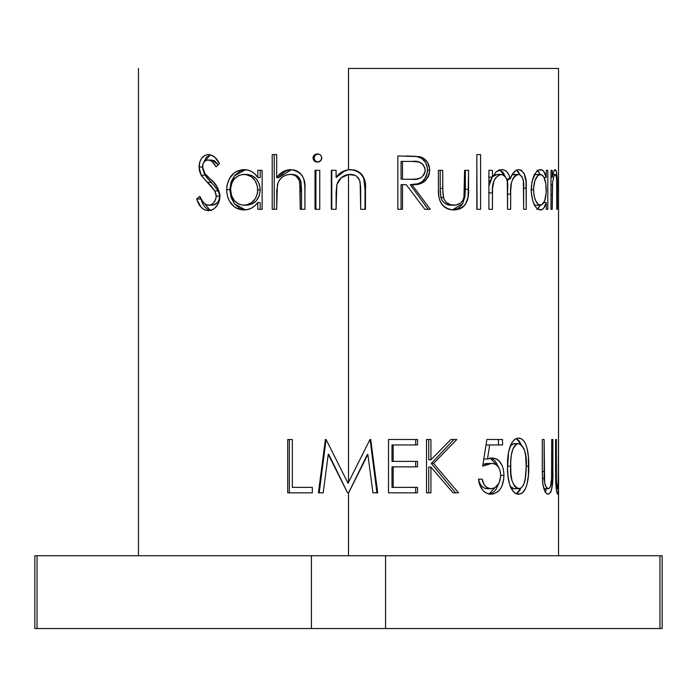 <?xml version="1.0" encoding="UTF-8"?>
<svg xmlns="http://www.w3.org/2000/svg" width="697" height="697" viewBox="0 0 697 697"><rect width="100%" height="100%" fill="white"/><g stroke="black" fill="none" stroke-linecap="round" stroke-linejoin="round"><path stroke-width="1.05" d="M34.85 555.736L34.85 628.546L37.046 628.546L37.046 555.736L34.85 555.736L348.5 555.736L348.5 492.84L347.55 492.84L328.252 454.366L323.181 492.84L318.407 492.84L325.394 439.493L326.074 439.493L348.056 483.265L348.5 482.376L348.5 174.494L341.129 177.866L336.825 184.74L336.111 192.572L336.093 209.3L331.319 209.3L331.319 170.312L336.093 170.312L336.093 177.343L341.486 172.229L348.5 169.772L348.5 68.454L558.532 68.454L348.5 68.454L348.5 169.772L354.398 169.998L357.674 171.183L360.549 173.178L362.823 175.836L364.296 178.998L365.472 189.384L365.472 209.3L360.697 209.3L360.619 186.508L359.643 180.427L356.629 176.28L355.148 175.4L348.5 174.494L348.5 482.376L369.985 439.493L370.682 439.493L377.713 492.84L372.939 492.84L367.859 454.453L348.5 492.84L348.5 555.736L662.15 555.736L659.954 555.736L659.954 628.546L662.15 628.546L662.15 555.736M397.856 209.3L397.856 155.945L419.646 156.677L423.724 158.402L427.636 162.427L429.631 169.04L429.361 173.57L428.324 176.759L422.826 182.588L418.305 184.121L411.918 184.67L430.302 209.3L424.813 209.3L406.246 184.67L402.5 184.67L402.5 209.3L397.856 209.3L402.5 209.3L402.5 184.67L406.246 184.67L424.813 209.3L430.302 209.3L411.918 184.67C422.365 185.358 428.28 180.54 429.666 170.216C429.413 163.115 426.076 158.602 419.646 156.677L397.856 155.945L397.856 209.3M438.413 188.939L438.413 170.312L442.717 170.312L442.822 192.973L444.041 199.272L446.158 202.226L450.619 204.77L455.507 205.092L459.994 203.437L462.39 201.084L464.176 196.754L464.594 170.312L468.558 170.312L468.07 197.016L465.57 204.108L463.252 206.817L460.395 208.699L455.55 209.884L450.471 209.684L447.134 208.673L444.094 206.756L441.602 203.986L439.877 200.553L438.927 196.763L438.413 188.939C437.803 201.869 442.961 208.882 453.878 209.98C464.333 208.926 469.229 202.025 468.558 189.288L468.558 170.312L464.594 170.312L463.932 197.896C462.033 202.827 458.696 205.258 453.913 205.197C448.894 205.249 445.392 202.688 443.397 197.512L442.717 188.39L442.717 170.312L438.413 170.312L438.413 188.939M476.826 209.3L476.826 154.577L480.582 154.577L480.582 209.3L476.826 209.3L480.582 209.3L480.582 154.577L476.826 154.577L477.062 209.3M488.911 209.3L488.911 170.312L492.43 170.312L492.43 177.09L496.325 171.601L499.061 170.129L501.918 169.624L504.715 170.26L507.189 172.15L509.01 175.226L510.126 179.042L512.696 173.692L516.242 170.312L518.873 169.624L520.99 170.094L524.074 173.361L526.043 181.708L526.252 209.3L523.656 209.3L523.369 181.02L522.14 176.864L519.77 174.651L517.401 174.52L514.604 176.245L513.036 178.362L511.459 182.605L510.683 190.812L510.648 209.3L507.564 209.3L507.277 181.865L506.841 179.417L504.645 175.67L502.215 174.485L499.191 174.851L495.41 178.075L494.042 180.584L492.552 188.382L492.43 209.3L488.911 209.3L492.43 209.3L492.43 192.895C491.777 182.623 494.757 176.463 501.352 174.416C506.414 176.045 508.488 181.063 507.564 189.471L507.564 209.3L510.648 209.3L510.648 194.132C509.882 183.285 512.461 176.716 518.385 174.416C522.55 175.661 524.31 180.244 523.656 188.155L523.656 209.3L526.252 209.3L526.252 188.181C526.888 177.552 524.423 171.375 518.873 169.624C515.022 170.059 512.112 173.196 510.126 179.042C508.906 173.03 506.17 169.894 501.918 169.624L496.325 171.601L492.43 177.09L492.43 170.312L488.911 170.312L488.911 209.3M531.227 191.692L531.916 181.934L535.514 172.943L538.737 169.981L542.196 170.077L543.834 171.558L546.256 177.526L546.256 170.312L547.816 170.312L547.816 209.3L546.256 209.3L546.256 202.557L543.756 208.142L542.127 209.536L539.504 209.849L537.021 208.508L535.444 206.608L532.813 201.006L531.227 191.692M552.216 209.3L550.996 209.3L550.996 170.312L552.216 170.312L552.216 177.343L553.688 171.628L555.317 169.624L556.389 171.183L557.225 178.998L557.356 209.3L556.798 209.3L556.659 180.427L556.232 176.28L555.169 174.416L553.714 176.681L552.573 182.614L552.216 209.3L550.996 209.3L552.216 209.3L552.39 184.74L550.996 184.74L552.39 184.74M388.499 492.84L388.499 439.493L417.538 439.493L417.538 444.965L393.195 444.965L393.195 461.379L417.538 461.379L417.538 466.851L393.195 466.851L393.195 487.369L417.538 487.369L417.538 492.84L388.499 492.84L417.538 492.84L417.538 487.369L393.195 487.369L393.195 466.851L417.538 466.851L417.538 461.379L393.195 461.379L393.195 444.965L417.538 444.965L417.538 439.493L388.499 439.493L388.499 492.84M426.503 492.84L426.503 439.493L430.929 439.493L430.929 459.811L450.881 439.493L456.788 439.493L433.543 463.435L458.548 492.84L453.059 492.84L430.929 467.095L430.929 492.84L426.503 492.84L430.929 492.84L430.929 467.095L453.059 492.84L458.548 492.84L433.543 463.435L456.788 439.493L450.881 439.493L430.929 459.811L430.929 439.493L426.503 439.493L426.503 492.84M500.638 476.539L500.533 472.766L499.226 468.271L497.388 465.709L495.036 464.106L492.422 463.47L489.294 463.671L482.699 466.171L486.863 439.493L502.546 439.493L502.546 444.965L489.651 444.965L487.508 459.001L493.389 458.025L496.926 459.175L499.017 460.787L502.215 465.692L503.208 468.741L503.896 473.716L503.722 479.1L501.936 485.975L500.385 488.902L498.407 491.272L493.52 493.903L489.703 494.147L485.33 492.552L482.498 489.913L479.745 484.999L478.447 479.161L482.167 479.161L484.127 484.746L486.602 487.255L490.27 488.693L493.912 488.196L496.491 486.497L499.139 482.768L500.638 476.539M507.582 468.515L508.514 452.301L511.154 443.989L513.306 440.835L515.876 438.805L518.62 438.125L521.304 438.779L523.682 440.792L525.582 443.937L526.949 447.866L528.413 456.814L528.413 475.554L526.958 484.485L525.582 488.405L522.541 492.692L519.988 494.034L515.876 493.537L513.306 491.524L509.585 484.415L507.939 475.485L507.582 468.515M542.301 471.712L542.301 439.493L544.096 439.493L544.618 482.76L545.629 486.036L547.633 488.562L549.48 488.1L550.665 485.617L551.649 477.689L551.702 439.493L552.86 439.493L552.738 479.614L551.466 490.061L550.621 492.387L548.408 494.208L546.692 493.563L545.01 491.402L542.832 484.232L542.301 471.712L542.667 482.96C543.869 490.435 545.786 494.182 548.408 494.208C551.797 492.16 553.287 484.659 552.86 471.712L552.86 439.493L551.702 439.493L551.562 479.736C551.161 485.408 550.081 488.414 548.321 488.736C546.117 488.484 544.732 485.086 544.174 478.551L544.096 439.493L542.301 439.493L542.301 471.712M555.587 471.712L555.587 439.493L556.328 439.493L556.424 480.712L557.365 488.013L557.853 488.693L558.192 487.186L558.532 439.493L558.297 492.387L557.948 494.06L557.278 493.563L556.119 487.769L555.587 471.712L555.744 482.96C556.302 490.435 556.99 494.182 557.792 494.208C558.48 492.16 558.724 484.659 558.532 471.712L558.454 439.493L558.436 479.736L557.774 488.736C557.095 488.484 556.624 485.086 556.363 478.551L556.328 439.493L555.587 439.493L555.587 471.712M34.85 628.546L662.15 628.546M311.437 628.546L385.563 628.546L385.563 555.736L311.437 555.736L311.437 628.546L311.437 555.736L37.046 555.736L37.046 628.546L311.437 628.546M287.722 492.84L287.722 439.493L292.322 439.493L292.322 487.369L312.326 487.369L312.326 492.84L287.722 492.84L312.326 492.84L312.326 487.369L292.322 487.369L292.322 439.493L287.722 439.493L287.722 492.84M315.027 209.3L315.027 170.312L319.757 170.312L319.757 209.3L315.027 209.3L319.757 209.3L319.757 170.312L315.027 170.312L315.027 209.3M316.543 153.967L319.008 154.176L320.428 155.048L321.709 157.182L320.995 160.362L318.198 162.035L315.75 161.817L314.347 160.955L313.092 158.846L313.345 156.389L314.338 155.056L316.543 153.967M272.213 209.3L272.213 154.577L276.692 154.577L276.692 177.674L282.782 171.828L286.641 170.173L289.743 169.676L294.151 169.998L297.323 171.192L300.128 173.178L302.35 175.827L303.787 178.998L304.842 185.89L304.938 209.3L300.268 209.3L300.189 186.508L299.222 180.436L296.295 176.289L293.289 174.825L289.987 174.416L285.744 175.147L282.886 176.69L280.246 179.12L278.094 182.614L276.796 189.95L276.692 209.3L272.213 209.3L276.692 209.3L277.38 184.74C279.375 178.327 283.574 174.886 289.987 174.416C295.119 174.433 298.368 176.986 299.727 182.091L300.268 209.3L304.938 209.3L304.938 189.384C305.905 177.918 301.191 171.331 290.797 169.624C284.855 169.885 280.15 172.568 276.692 177.674L276.692 154.577L272.213 154.577L272.213 209.3M226.708 191.692L226.9 185.733L229.452 178.458L234.183 172.943L237.146 171.07L242.103 169.754L247.81 170.077L251.634 171.558L255.032 174.111L257.777 177.526L257.777 170.312L262.124 170.312L262.124 209.3L257.777 209.3L257.777 202.557L254.884 205.754L251.443 208.142L247.635 209.536L241.972 209.849L237.006 208.508L234.044 206.608L229.374 201.006L227.797 197.495L226.708 191.692M197.094 200.161L196.65 199.002L199.804 196.301L203.167 202.365L205.528 204.43L209.022 205.153L211.139 204.596L213.718 202.81L216.087 198.061L216.148 194.742L214.772 190.917L211.33 186.334L201.825 176.21L200.257 173.335L199.168 169.223L199.725 162.105L201.79 158.019L204.901 155.448L207.619 154.638L210.198 154.743L214.807 157.217L219.468 163.612L216.079 166.888L212.69 162.14L210.546 160.571L208.159 160.049L206.051 160.449L204.204 161.8L202.888 164.013L202.679 169.057L204.988 173.701L213.639 182.387L218.03 188.425L219.938 194.846L219.477 200.527L217.891 204.387L214.598 208.342L212.602 209.649L208.298 210.668L204.482 209.823L201.154 207.305L197.094 200.161M203.559 171.349L206.46 177.177L217.577 189.671L219.677 194.742L219.111 199.856L217.307 202.81L213.43 205.049L208.298 205.197C204.343 204.439 201.511 201.477 199.804 196.301L196.65 199.002C198.828 206.146 202.714 210.032 208.298 210.668C215.173 209.989 219.076 205.179 220.008 196.223C218.936 188.73 215.695 182.997 210.302 179.007L204.988 173.701L202.435 166.81C202.871 162.41 204.779 160.162 208.159 160.049C211.522 160.554 214.162 162.837 216.079 166.888L219.468 163.612C216.837 158.106 213.204 155.1 208.56 154.577C202.74 155.065 199.56 159.221 199.037 167.027L201.145 175.156L214.772 190.917L216.253 196.153C215.512 201.973 212.864 204.988 208.298 205.197L212.036 205.197C216.488 204.979 219.067 201.964 219.782 196.153L216.253 196.153L219.782 196.153L218.344 190.917L214.772 190.917L218.344 190.917L211.261 182.405L207.497 182.405L211.261 182.405L205.075 175.156L201.145 175.156L205.075 175.156L203.655 171.689M203.019 167.027L199.037 167.027L203.019 167.027M210.477 154.786L206.39 157.226L203.541 162.662L210.45 154.795M218.292 164.745L211.897 160.049L208.159 160.049L214.223 160.571L218.292 164.745M210.241 210.477L200.701 199.002L196.65 199.002L200.928 198.811L202.6 203.48L205.084 207.305L208.325 209.823L211.086 210.616M262.124 209.3L262.124 170.312L257.777 170.312L257.777 177.526L260.199 177.526L257.777 177.526C254.222 172.229 249.57 169.598 243.819 169.624C233.268 170.687 227.527 177.378 226.595 189.697L229.844 189.697L234.366 175.862L245.483 169.702L240.117 171.07L234.715 175.435L231.064 181.934L229.844 189.697L226.595 189.697C227.414 202.078 233.112 208.839 243.697 209.98C249.326 209.98 254.022 207.506 257.777 202.557L260.199 202.557L257.777 202.557L257.777 209.3L262.124 209.3L260.199 209.3L260.199 202.557L260.199 209.3M245.405 209.902L234.279 203.663L229.844 189.697L231.021 197.495L234.601 204.073L239.977 208.508L245.405 209.902M262.124 170.312L260.199 170.312L260.199 177.526L260.199 170.312M247.923 205.118L243.845 205.197C235.752 204.334 231.317 199.185 230.524 189.75C231.291 180.323 235.743 175.217 243.88 174.416C252.314 175.165 256.949 180.323 257.777 189.889C256.914 199.377 252.27 204.482 243.845 205.197L246.633 205.197C254.832 204.474 259.354 199.377 260.199 189.889L259.206 195.874L256.2 200.884L251.73 204.082L247.923 205.118M260.138 188.356L260.199 189.889L257.777 189.889L260.199 189.889C259.389 180.323 254.875 175.165 246.668 174.416L251.791 175.487L256.217 178.824L259.223 183.877L260.138 188.356M246.668 174.416L243.88 174.416L246.668 174.416M230.559 188.782L231.561 195.683L234.419 200.71L238.714 204.038L242.521 205.118L246.494 204.918L251.504 202.722L255.45 198.558L257.541 192.938L257.541 186.831L255.146 180.671L251.565 176.89L246.546 174.668L242.556 174.494L238.74 175.522L234.419 178.807L231.848 183.041L230.559 188.782M278.608 177.674L276.692 177.674L278.608 177.674L291.407 169.667L288.288 170.173L284.542 171.828L278.608 177.674M301.557 209.3L301.557 190.961L300.268 190.961L301.557 190.961L301.026 182.091L299.727 182.091L301.026 182.091C299.701 176.977 296.539 174.424 291.546 174.416L294.761 174.825L297.689 176.289L299.832 178.876L300.799 181.255L301.54 188.73L301.557 209.3M274.243 209.3L274.243 154.577L274.243 209.3M317.37 162.105C319.958 161.948 321.439 160.58 321.796 158.019C321.456 155.431 319.984 154.063 317.37 153.898C314.783 154.072 313.328 155.448 312.997 158.019C313.336 160.571 314.791 161.931 317.37 162.105M318.198 162.105C315.689 161.931 314.277 160.571 313.946 158.019L312.997 158.019L313.946 158.019C314.26 155.448 315.671 154.072 318.198 153.898L315.244 155.056L313.946 158.019L315.262 160.955L318.198 162.105M316.621 161.817L317.396 162.035M315.915 209.3L315.915 170.312L315.915 209.3M350.086 174.416L348.5 174.494L350.086 174.416C355.435 174.416 358.789 176.977 360.131 182.091L360.697 209.3L365.472 209.3L365.472 189.384L365.019 189.384L363.869 178.998L362.44 175.836L360.236 173.178L357.43 171.183L350.852 169.624C361.281 171.323 366.003 177.909 365.019 189.384L365.472 189.384C366.491 177.918 361.638 171.331 350.913 169.624L348.5 169.772C343.333 170.521 339.195 173.048 336.093 177.343L336.093 170.312L331.319 170.312L331.319 209.3L336.093 209.3L336.825 184.74C338.69 178.963 342.575 175.557 348.5 174.494L345.86 175.104M336.424 177.343L344.963 170.617L339.247 174.119L336.424 177.343M365.019 189.384L365.019 209.3L365.019 189.384M331.772 209.3L331.772 170.312L331.772 209.3M345.729 175.147L350.042 174.416M347.855 174.59L348.944 174.459M406.578 155.945L417.756 156.677C424.003 158.594 427.252 163.107 427.505 170.216L429.666 170.216L427.505 170.216C426.146 180.549 420.387 185.367 410.228 184.67L411.918 184.67L410.228 184.67L428.115 209.3L410.228 184.67L417.956 183.764L422.182 181.751L426.198 176.759L427.427 171.906L427.366 167.872L425.527 162.427L421.711 158.402L416.388 156.407L406.578 155.945M401.063 184.67L402.5 184.67L401.063 184.67L401.063 209.3L401.063 184.67M401.063 179.199L401.063 161.416L412.101 161.416C419.35 160.423 423.724 163.351 425.231 170.207C423.732 177.204 419.28 180.235 411.875 179.277L401.063 179.199L410.185 179.277L401.063 179.199L402.5 179.199L402.5 161.416L401.063 161.416L401.063 179.199M410.245 179.277L416.405 179.051L420.735 177.866L424.029 174.738L425.161 171.392L424.935 167.899L422.609 164.004L418.714 161.965L412.101 161.416L402.5 161.416L402.5 179.199L411.875 179.277M440.199 170.312L440.199 188.39L442.717 188.39L440.199 188.39L440.861 197.512L443.397 197.512L440.861 197.512C442.787 202.679 446.202 205.24 451.098 205.197L453.913 205.197L447.901 204.77L444.886 203.332L442.403 200.867L441.149 198.401L440.225 190.682L440.199 170.312L438.413 170.312M465.352 170.312L465.352 189.288L465.352 170.312L464.594 170.312M465.352 189.288L468.558 189.288L465.352 189.288L462.817 203.489L452.44 209.902L457.415 208.699L460.194 206.817L462.451 204.108L464.882 197.016L465.352 189.288M488.597 177.09L492.43 177.09L488.597 177.09M499.714 169.92L505.029 176.045L502.955 172.15L499.218 169.78M506.728 179.042L510.126 179.042L506.728 179.042M516.529 170.164L519.997 174.747L518.237 171.601L516.39 170.094M523.656 188.181L526.252 188.181L523.656 188.181M513.855 174.416L518.385 174.416L511.964 174.869L513.855 174.416M508.305 179.042L507.285 181.873M507.564 194.132L510.648 194.132L507.564 194.132M497.275 174.416L501.352 174.416L497.275 174.416L492.683 176.62L495.175 174.851L497.275 174.416M488.858 186.587L490.157 180.584L492.248 177.09L488.911 186.082M488.597 192.895L492.43 192.895L488.597 192.895M507.224 182.1L508.653 178.362M547.816 209.3L547.816 170.312L546.256 170.312L546.256 177.526L544.13 177.526L546.256 177.526C544.976 172.229 543.024 169.598 540.384 169.624C535.061 170.687 531.985 177.378 531.166 189.697C531.924 202.078 534.974 208.839 540.323 209.98C542.919 209.98 544.897 207.506 546.256 202.557L543.878 202.557L546.256 202.557L546.256 209.3L547.816 209.3L546.256 209.3M537.709 170.556L540.07 174.416L538.624 171.558L537.03 170.077M536.96 209.536L538.546 208.142L540.131 205.197L537.675 209.056M546.256 170.312L547.816 170.312M534.076 174.686L540.41 174.416C544.139 175.165 546.082 180.323 546.256 189.889C546.073 199.377 544.122 204.482 540.393 205.197C536.385 204.334 534.076 199.185 533.484 189.75L531.166 189.75L533.484 189.75C534.068 180.323 536.376 175.217 540.41 174.416L534.555 174.52M534.529 205.084L534.059 204.909M535.279 205.197L540.393 205.197L535.279 205.197M533.501 188.782L534.068 195.683L535.644 200.71L538.511 204.535L541.613 204.918L544.662 200.884L546.16 192.938L545.873 183.877L543.808 176.89L541.038 174.468L537.91 175.522L534.965 180.479L533.501 188.782M557.356 209.3L556.798 209.3L557.356 209.3L557.356 189.384L556.798 189.384L557.356 189.384C557.609 177.918 556.929 171.331 555.317 169.624C554.185 169.746 553.148 172.316 552.216 177.343L550.996 177.343L552.216 177.343L552.216 170.312L550.996 170.312L550.996 209.3M554.141 175.531L555.169 174.416L552.826 174.416L555.169 174.416C556.067 174.416 556.581 176.977 556.72 182.091L556.798 209.3M550.996 195.204L552.216 195.204L550.996 195.204M550.996 170.312L552.216 170.312M289.342 492.84L289.342 439.493L289.342 492.84M370.09 439.493L376.929 492.84L370.09 439.493L370.682 439.493L377.713 492.84L372.939 492.84L367.859 454.453L348.631 492.84L367.345 454.453L367.859 454.453L367.345 454.453L348.631 492.84L347.55 492.84L328.252 454.366L328.792 454.366L347.576 492.84L328.792 454.366L328.252 454.366L323.181 492.84L318.407 492.84L325.394 439.493L326.074 439.493L319.209 492.84L326.004 439.493M369.985 439.493L348.064 483.265L348.5 482.376L348.056 483.265L326.074 439.493M415.691 439.493L415.691 444.965L415.691 439.493M392.002 444.965L393.195 444.965L392.002 444.965L392.002 461.379L393.195 461.379L392.002 461.379L392.002 444.965M415.691 461.379L415.691 466.851L415.691 461.379M392.002 466.851L393.195 466.851L392.002 466.851L392.002 487.369L393.195 487.369L392.002 487.369L392.002 466.851M415.691 487.369L415.691 492.84L415.691 487.369M428.733 439.493L428.733 459.811L430.929 459.811L428.733 459.811L428.733 439.493M455.611 492.84L431.277 463.435L453.904 439.493L431.277 463.435L433.543 463.435L431.277 463.435L455.611 492.84L453.059 492.84M428.733 467.095L430.929 467.095L428.733 467.095L428.733 492.84L428.733 467.095M482.699 466.171L491.524 463.435L483.387 464.272L486.628 463.496L491.524 463.435C497.17 463.644 500.219 467.574 500.673 475.206C500.237 483.474 497.031 487.987 491.036 488.736L487.229 488.736L491.036 488.736C486.323 488.423 483.369 485.234 482.167 479.161L478.447 479.161C479.745 488.449 483.875 493.459 490.827 494.208C499.13 493.328 503.504 487.064 503.931 475.415L500.673 475.415L503.931 475.415C503.626 464.707 499.705 458.896 492.16 457.964L487.508 459.001L483.805 459.001L487.508 459.001L489.651 444.965L485.887 444.965L502.546 444.965L502.546 439.493L486.863 439.493L482.699 466.171M478.604 479.161C479.78 485.251 482.655 488.44 487.229 488.736L484.302 488.074L481.636 486.14L479.632 483.047L478.447 479.161M488.353 494.103L492.143 492.962L494.408 491.272L496.334 488.902L498.643 483.727L488.928 494.034M490.287 458.147L498.721 467.399L495.009 460.787L492.971 459.175L489.529 458.025M498.442 439.493L498.442 444.965L498.442 439.493M516.355 438.605L521.051 444.39L519.012 440.792L516.355 438.605M526.252 466.188L528.753 466.188C529.093 454.392 526.81 438.169 518.62 438.125C510.152 438.239 506.963 454.488 507.564 466.188C506.963 477.82 510.178 494.156 518.62 494.208C526.801 494.129 529.101 478.003 528.753 466.188L526.252 466.188M521.06 487.952L516.329 493.729L519.004 491.533L521.06 487.952M510.204 445.967L513.131 443.815L518.716 443.597C524.501 446.882 527.019 454.409 526.252 466.171L525.163 479.58C524.196 485.164 522.044 488.214 518.716 488.736L513.131 488.51L510.204 486.358M510.317 486.497L514.177 488.736L518.716 488.736C512.495 485.53 509.812 478.011 510.648 466.171L507.564 466.171L510.648 466.171C510.265 457.04 512.051 444.085 518.716 443.597L514.177 443.597L510.3 445.853M517.636 488.51L520.615 488.231L522.341 486.733L524.083 483.587L525.686 476.312L526.235 467.87L525.625 455.289L524.013 448.633L520.798 444.233L518.716 443.597L516.582 444.216L513.053 448.58L511.241 455.254L510.701 462.512L510.875 473.472L511.938 480.564L514.639 486.358L517.636 488.51M542.301 471.46L544.096 471.46L542.301 471.46M542.388 478.551L544.174 478.551L542.388 478.551M543.869 488.736L548.321 488.736L543.869 488.736M551.702 439.493L552.86 439.493M551.702 471.712L552.86 471.712L551.702 471.712M545.228 492.387L546.37 488.736L545.385 492.047M542.301 439.493L544.096 439.493M545.507 484.711L545.298 485.521M555.587 471.46L556.328 471.46L555.587 471.46M555.622 478.551L556.363 478.551L555.622 478.551M556.241 488.736L557.774 488.736L556.241 488.736M555.587 439.493L556.328 439.493M385.563 555.736L385.563 628.546L659.954 628.546L659.954 555.736L385.563 555.736M558.532 555.736L558.532 68.454M138.468 555.736L138.468 68.454"/></g></svg>
